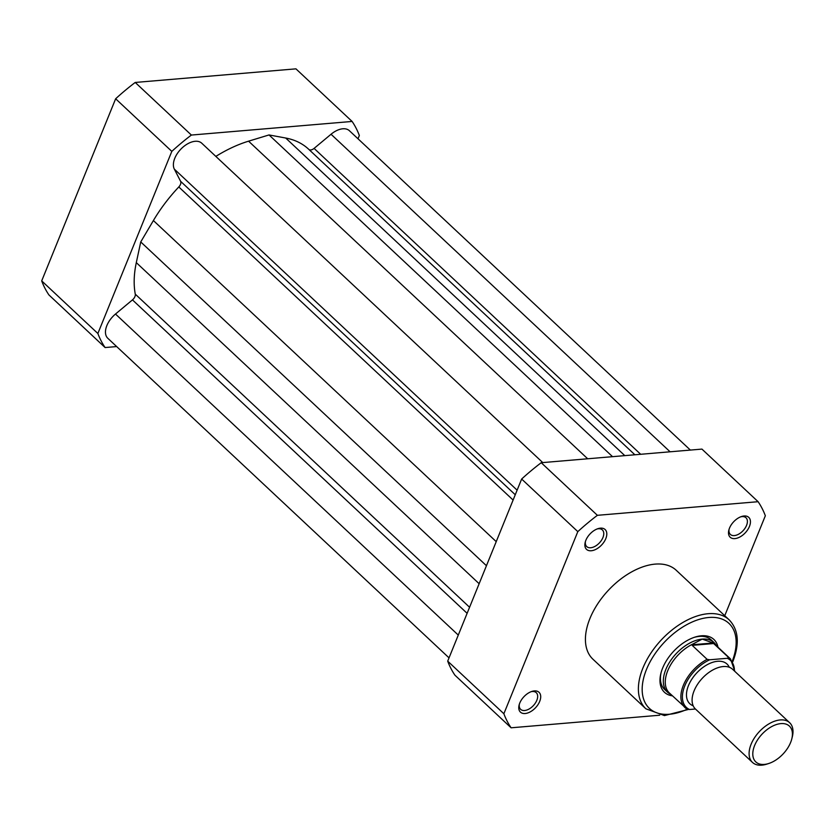 <?xml version="1.0" encoding="UTF-8"?>
<svg xmlns="http://www.w3.org/2000/svg" width="834" height="834" viewBox="0 0 834 834"><rect width="100%" height="100%" fill="white"/><g stroke="black" fill="none" stroke-linecap="round" stroke-linejoin="round"><path stroke-width="1.25" d="M449.036 657.87L107.815 338.281A19.036 11.207 -46.9 0 1 106.867 325.573A19.036 11.207 -46.9 0 1 115.499 314.032L132.46 299.886A5.442 3.2 133.1 0 0 135.275 294.152A116.948 68.847 -46.9 0 1 136.307 262.627L140.738 241.943L153.393 220.551A116.948 68.847 -46.9 0 1 178.799 186.962A5.442 3.2 133.1 0 0 180.603 181.312L174.337 169.135A19.036 11.207 -46.9 0 1 174.786 158.293A19.036 11.207 -46.9 0 1 187.754 143.761A19.036 11.207 -46.9 0 1 201.765 143.219L542.757 462.578M140.738 241.943L486.451 565.723M215.839 156.396A116.948 68.847 -46.9 0 1 248.574 141.175L269.028 134.941L612.542 456.667M634.882 454.78L308.549 149.14A116.948 68.847 -46.9 0 0 285.697 138.027L269.028 134.941M690.375 450.079L349.394 130.719A19.036 11.207 -46.9 0 0 331.046 134.253L314.084 148.4A5.442 3.2 -46.9 0 1 308.903 149.474M115.645 98.777L171.814 151.381A168.353 99.1 -46.9 0 1 191.382 135.056L135.223 82.451A168.353 99.1 -46.9 0 0 115.645 98.777L41.7 280.891A168.353 99.1 -46.9 0 0 48.935 294.944L105.105 347.549A168.353 99.1 -46.9 0 1 97.87 333.496L41.7 280.891M171.814 151.381L97.87 333.496M116.656 346.569L105.105 347.549M135.223 82.451L295.934 68.847L352.104 121.451A168.353 99.1 -46.9 0 1 359.339 135.504L358.005 138.778M352.104 121.451L191.382 135.056M749.443 526.452A13.594 8.006 -46.9 0 1 735.776 538.483A13.594 8.006 -46.9 0 1 728.843 530.111A13.594 8.006 -46.9 0 1 729.489 528.141A13.594 8.006 -46.9 0 1 741.582 516.507A13.594 8.006 -46.9 0 1 749.443 526.452M729.093 529.246A11.426 6.724 133.1 0 0 730.375 534.427A11.426 6.724 133.1 0 0 738.778 534.104A11.426 6.724 133.1 0 0 746.555 525.389A11.426 6.724 133.1 0 0 745.992 517.758A11.426 6.724 133.1 0 0 740.728 516.819M539.713 701.373A13.594 8.006 -46.9 0 1 526.046 713.404A13.594 8.006 -46.9 0 1 519.113 705.032A13.594 8.006 -46.9 0 1 519.77 703.062A13.594 8.006 -46.9 0 1 531.863 691.428A13.594 8.006 -46.9 0 1 539.713 701.373M519.363 704.167A11.426 6.724 133.1 0 0 520.645 709.348A11.426 6.724 133.1 0 0 529.058 709.025A11.426 6.724 133.1 0 0 536.835 700.299A11.426 6.724 133.1 0 0 536.262 692.679A11.426 6.724 133.1 0 0 531.008 691.73M605.807 538.618A13.594 8.006 -46.9 0 1 592.14 550.638A13.594 8.006 -46.9 0 1 585.207 542.277A13.594 8.006 -46.9 0 1 585.854 540.307A13.594 8.006 -46.9 0 1 597.947 528.673A13.594 8.006 -46.9 0 1 605.807 538.618M585.458 541.402A11.426 6.724 133.1 0 0 586.74 546.593A11.426 6.724 133.1 0 0 595.142 546.27A11.426 6.724 133.1 0 0 602.93 537.544A11.426 6.724 133.1 0 0 602.356 529.924A11.426 6.724 133.1 0 0 597.092 528.975M672.444 695.848A36.175 21.298 -46.9 0 1 660.903 673.351A36.175 21.298 -46.9 0 1 662.634 668.107A36.175 21.298 -46.9 0 1 694.795 637.166A36.175 21.298 -46.9 0 1 717.991 647.205M661.122 672.517A33.996 20.016 133.1 0 0 664.635 689.468L667.534 692.178A33.996 20.016 133.1 0 0 670.901 694.399M729.208 619.891L676.249 570.289A60.924 35.862 133.1 0 0 631.411 572.03A60.924 35.862 133.1 0 0 589.919 618.536A60.924 35.862 133.1 0 0 592.953 659.225L645.912 708.817A60.924 35.862 -46.9 0 1 642.878 668.138A60.924 35.862 -46.9 0 1 684.37 621.622A60.924 35.862 -46.9 0 1 729.208 619.891C738.601 629.837 739.789 643.796 732.773 661.758M447.702 661.143L503.872 713.748L577.816 531.633A168.353 99.1 133.1 0 1 597.384 515.318L541.224 462.714A168.353 99.1 133.1 0 0 521.646 479.029L447.702 661.143A168.353 99.1 133.1 0 0 454.937 675.196L511.106 727.801L659.725 715.218M541.224 462.714L701.936 449.099L758.106 501.703A168.353 99.1 133.1 0 1 765.341 515.756L724.746 615.711M503.872 713.748A168.353 99.1 133.1 0 0 511.106 727.801M597.384 515.318L758.106 501.703M577.816 531.633L521.646 479.029M716.448 645.766A33.996 20.016 133.1 0 0 714.008 642.545L711.121 639.845A33.996 20.016 133.1 0 0 693.971 637.437M789.642 722.703L732.627 669.306A27.199 16.013 133.1 0 0 723.214 666.554A27.199 16.013 133.1 0 0 697.537 684.328A27.199 16.013 133.1 0 0 695.441 709.004L752.456 762.401A27.199 16.013 -46.9 0 1 754.541 737.725A27.199 16.013 -46.9 0 1 780.228 719.94A27.199 16.013 -46.9 0 1 789.642 722.703A27.199 16.013 -46.9 0 1 792.3 736.912L791.789 738.924A24.551 14.449 133.1 0 0 780.895 723.61A24.551 14.449 133.1 0 0 754.603 745.533A24.551 14.449 133.1 0 0 764.33 764.413A24.551 14.449 133.1 0 0 768.792 763.485A24.551 14.449 133.1 0 0 791.789 738.924M768.792 763.485L766.811 764.121A27.199 16.013 -46.9 0 1 761.869 765.153A27.199 16.013 -46.9 0 1 752.456 762.401M729.281 667.252A27.199 16.013 133.1 0 0 717.605 661.289A27.199 16.013 133.1 0 0 690.281 681.785A27.199 16.013 133.1 0 0 693.179 705.793M714.008 642.545A33.996 20.016 133.1 0 0 702.238 639.105L713.07 642.993L728.635 657.515A33.318 19.609 -46.9 0 1 730.553 658.975L714.946 644.348A33.318 19.609 133.1 0 0 712.215 642.451M689.53 709.505L686.924 709.067A33.318 19.609 -46.9 0 1 685.006 707.607A33.318 19.609 -46.9 0 1 684.078 683.661A33.318 19.609 -46.9 0 1 707.117 659.34L709.724 659.777A32.234 18.973 133.1 0 0 684.777 685.892A32.234 18.973 133.1 0 0 689.53 709.505L695.441 709.004M709.724 659.777L727.311 658.287L728.635 657.515M707.117 659.34L692.199 645.36L692.741 644.098A33.318 19.609 133.1 0 0 668.764 668.399A33.318 19.609 133.1 0 0 669.389 692.991L686.924 709.067M692.741 644.098L702.238 639.105A33.996 20.016 133.1 0 0 670.14 661.32A33.996 20.016 133.1 0 0 667.534 692.178M691.97 644.776L713.07 642.993M692.199 645.36L713.706 643.535M115.499 314.032L458.283 635.091M132.46 299.886L467.123 613.324M135.275 294.152L469.584 607.267M136.307 262.627L479.143 583.717M153.393 220.551L496.23 541.641M178.799 186.962L513.108 500.066M180.603 181.312L515.266 494.76M174.337 169.135L517.122 490.183M248.574 141.175L587.678 458.773M285.697 138.027L624.812 455.635M314.084 148.4L640.679 454.29M331.046 134.253L670.088 451.799M732.325 661.049A58.203 34.257 133.1 0 0 708.274 617.535A58.203 34.257 133.1 0 0 646.475 669.473A58.203 34.257 133.1 0 0 687.195 709.244M734.441 671.005A32.234 18.973 133.1 0 0 727.311 658.287M688.227 709.494L664.458 715.582L645.912 708.817M734.858 671.391L730.553 658.975"/></g></svg>
